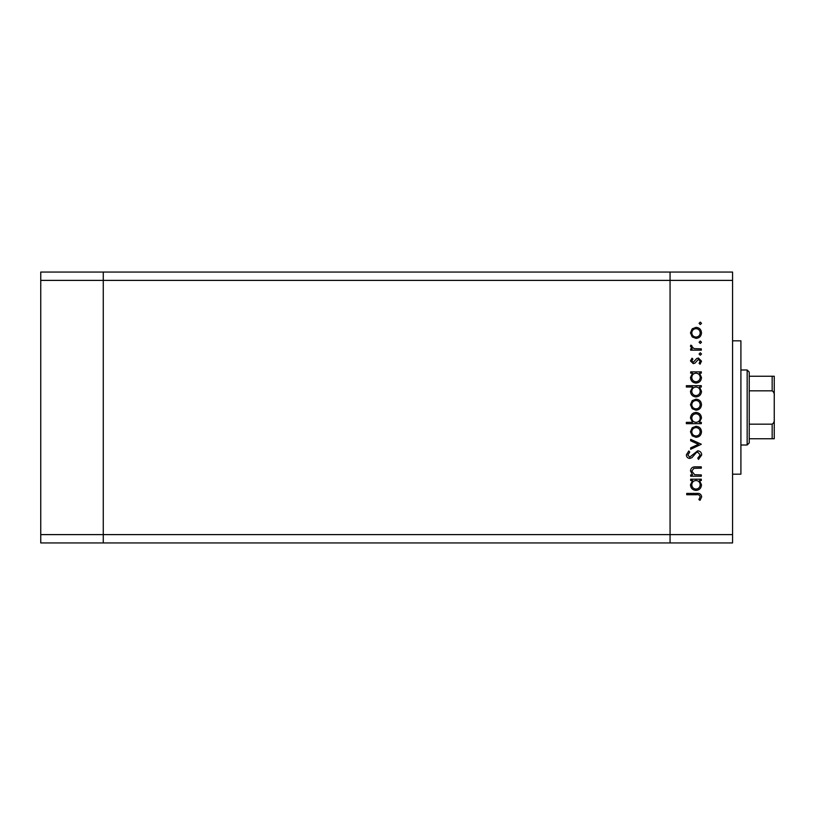 <?xml version="1.0" encoding="UTF-8"?>
<svg xmlns="http://www.w3.org/2000/svg" width="815" height="815" viewBox="0 0 815 815"><rect width="100%" height="100%" fill="white"/><g stroke="black" fill="none" stroke-linecap="round" stroke-linejoin="round"><path stroke-width="1.22" d="M732.573 280.391L732.573 534.609L103.261 534.609L103.261 280.391L732.573 280.391L732.573 272.057L670.062 272.057L670.062 542.943L670.062 272.057L40.75 272.057L40.75 542.943L103.261 542.943L103.261 272.057L103.261 280.391L40.75 280.391M732.573 534.609L732.573 542.943L103.261 542.943L103.261 534.609L40.75 534.609M732.573 340.823L740.906 340.823L740.906 474.177L732.573 474.177M701.318 474.901L701.318 476.215L690.662 476.215L690.662 474.901L692.577 474.901L690.468 470.846C690.947 467.912 692.74 466.588 695.878 466.863L701.318 466.863L701.318 468.167L693.881 468.33L691.782 471.08L694.604 474.697L701.318 474.901M697.742 450.777C700.187 451.072 701.501 452.468 701.695 454.943L698.506 459.385L697.762 458.152L700.197 454.943L697.721 452.091L696.295 452.61L691.986 457.633L689.765 458.448C687.626 458.213 686.495 457.021 686.352 454.852L688.828 450.97L689.724 452.152L687.85 454.994L689.704 457.134L697.742 450.777M701.318 444.236L690.662 449.279L690.662 447.863L698.414 444.328L690.662 440.793L690.662 439.366L701.318 444.236M696.02 437.319L692.23 435.852L690.468 431.787L692.23 427.743L696.02 426.286C699.392 426.591 701.216 428.425 701.501 431.787C701.226 435.159 699.392 437.003 696.02 437.319M696.02 410.2L692.23 408.733L690.468 404.678L692.23 400.623L696.02 399.167C699.392 399.472 701.216 401.316 701.501 404.678C701.226 408.05 699.392 409.884 696.02 410.2M692.628 373.168L690.662 373.168L690.662 371.864L701.318 371.864L701.318 373.168L699.474 373.168L701.501 377.528C701.195 380.911 699.341 382.765 695.959 383.081C692.597 382.734 690.763 380.87 690.468 377.488L692.628 373.168M701.501 323.331L700.289 324.553L699.076 323.331L700.289 322.119L701.501 323.331M696.02 338.388L692.23 336.921L690.468 332.866L692.23 328.812L696.02 327.355C699.392 327.661 701.216 329.505 701.501 332.866C701.226 336.238 699.392 338.072 696.02 338.388M701.501 342.219L700.289 343.441L699.076 342.219L700.289 341.006L701.501 342.219M701.318 348.861L701.318 350.165L690.662 350.165L690.662 348.861L692.23 348.861L690.468 346.263L690.835 345.122L691.966 345.835L691.782 346.507L694.074 348.626L701.318 348.861M701.501 354.005L700.289 355.218L699.076 354.005L700.289 352.783L701.501 354.005M693.27 363.633L690.468 360.943L691.986 358.213L692.903 359.099L691.782 360.943L693.219 362.329L696.774 358.519L698.424 358.019L701.501 361.147L700.065 364.193L699.076 363.327L700.197 361.218L698.475 359.334L694.91 363.144L693.27 363.633M692.719 387.013L686.352 387.013L686.352 385.699L701.318 385.699L701.318 387.013L699.474 387.013L701.501 391.363C701.195 394.755 699.341 396.599 695.959 396.925C692.597 396.569 690.763 394.704 690.468 391.322L692.719 387.013M699.341 422.353L701.318 422.353L701.318 423.668L686.352 423.668L686.352 422.353L692.587 422.353L690.468 418.003C690.784 414.621 692.628 412.767 696.01 412.441C699.382 412.787 701.206 414.662 701.501 418.044L699.341 422.353M692.628 480.514L690.662 480.514L690.662 479.2L701.318 479.2L701.318 480.514L699.474 480.514L701.501 484.864C701.195 488.256 699.341 490.11 695.959 490.426C692.597 490.08 690.763 488.205 690.468 484.823L692.628 480.514M700.197 496.743C699.667 495.051 698.414 494.379 696.438 494.725L686.729 494.725L686.729 493.421L696.581 493.421C699.504 493.014 701.206 494.155 701.695 496.814L700.004 500.339L698.883 499.564L700.197 496.743M696.02 328.659C693.453 328.903 692.037 330.299 691.782 332.866C692.037 335.444 693.453 336.839 696.02 337.074C698.587 336.839 699.983 335.434 700.197 332.866C699.983 330.299 698.587 328.903 696.02 328.659M696.01 373.168C693.392 373.402 691.986 374.839 691.782 377.467C691.996 380.055 693.392 381.491 695.969 381.777C698.547 381.491 699.953 380.055 700.197 377.477C700.004 374.849 698.608 373.413 696.01 373.168M696.01 387.013C693.392 387.247 691.986 388.673 691.782 391.302C691.996 393.9 693.392 395.336 695.969 395.611C698.547 395.326 699.953 393.9 700.197 391.312C700.004 388.694 698.608 387.257 696.01 387.013M696.02 400.471C693.453 400.715 692.037 402.111 691.782 404.678C692.037 407.245 693.453 408.651 696.02 408.886C698.587 408.651 699.983 407.245 700.197 404.678C699.983 402.111 698.587 400.715 696.02 400.471M695.969 422.353C698.577 422.119 699.993 420.683 700.197 418.054C699.983 415.467 698.587 414.03 696.01 413.755C693.433 414.03 692.027 415.456 691.782 418.034C691.976 420.662 693.371 422.099 695.969 422.353M696.02 427.59C693.453 427.824 692.037 429.23 691.782 431.797C692.037 434.364 693.453 435.77 696.02 436.005C698.587 435.77 699.983 434.364 700.197 431.797C699.983 429.23 698.587 427.824 696.02 427.59M696.01 480.514C693.392 480.748 691.986 482.185 691.782 484.813C691.996 487.401 693.392 488.837 695.969 489.112C698.547 488.837 699.953 487.401 700.197 484.823C700.004 482.195 698.608 480.758 696.01 480.514M747.161 369.99L749.24 372.078L749.24 442.922L747.161 445.01L747.161 369.99L740.906 369.99M749.24 376.245L774.25 376.245L774.25 438.755L772.162 438.755L774.25 438.755M774.25 395.896C774.525 393.645 773.832 391.954 772.162 390.833L772.162 376.245M749.24 390.833L772.162 390.833M749.24 424.167L772.162 424.167C773.832 423.046 774.525 421.355 774.25 419.104M749.24 438.755L772.162 438.755L772.162 424.167M774.25 376.245L773.486 376.245M747.161 445.01L740.906 445.01"/></g></svg>

